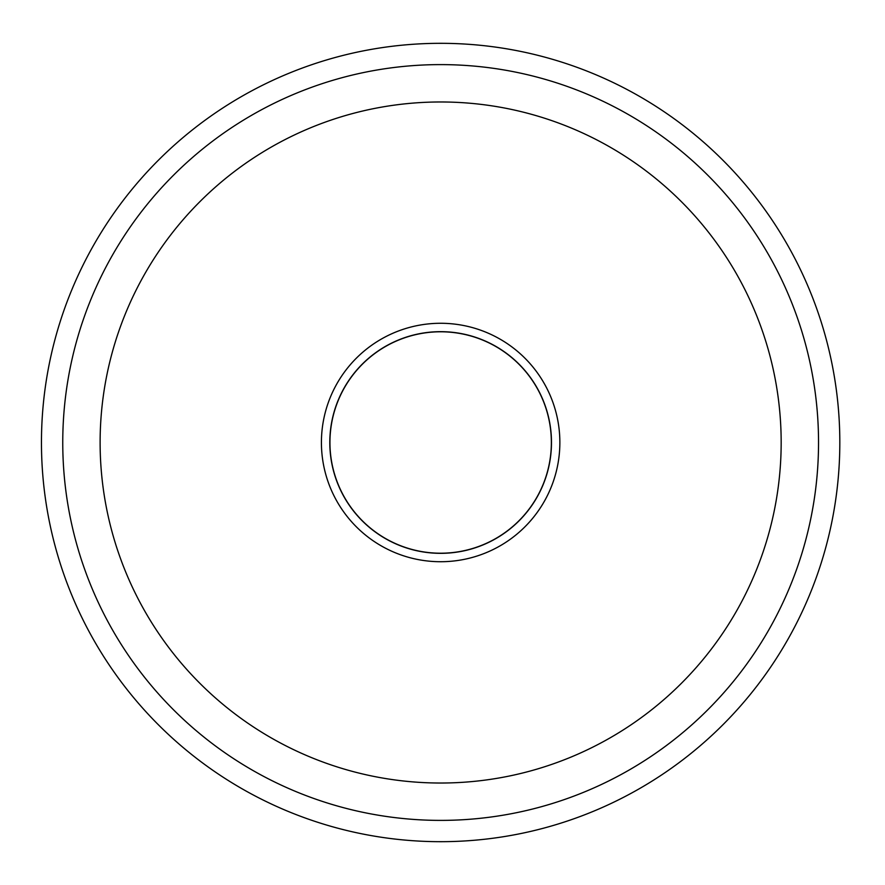 <?xml version="1.0" encoding="UTF-8"?>
<svg xmlns="http://www.w3.org/2000/svg" width="885" height="885" viewBox="0 0 885 885"><rect width="100%" height="100%" fill="white"/><g stroke="black" fill="none" stroke-linecap="round" stroke-linejoin="round"><path stroke-width="1.33" d="M329.939 442.5A110.702 110.702 0 0 0 495.998 538.379A110.702 110.702 0 0 0 495.998 346.621A110.702 110.702 0 0 0 329.939 442.5M839.821 442.5A399.179 399.179 0 0 1 241.052 788.203A399.179 399.179 0 0 1 241.052 96.797A399.179 399.179 0 0 1 839.821 442.5M559.862 442.5A119.221 119.221 0 0 0 381.026 339.254A119.221 119.221 0 0 0 381.026 545.746A119.221 119.221 0 0 0 559.862 442.5M781.167 442.5A340.526 340.526 0 0 0 270.379 147.596A340.526 340.526 0 0 0 270.379 737.404A340.526 340.526 0 0 0 781.167 442.5A340.526 340.526 0 0 0 440.641 101.974A340.526 340.526 0 0 0 100.116 442.5A340.526 340.526 0 0 0 440.641 783.026A340.526 340.526 0 0 0 781.167 442.5M818.536 442.5A377.895 377.895 0 0 0 251.694 115.238A377.895 377.895 0 0 0 251.694 769.762A377.895 377.895 0 0 0 818.536 442.5M551.477 442.5A110.835 110.835 0 0 1 440.641 553.335A110.835 110.835 0 0 1 329.806 442.5A110.835 110.835 0 0 1 440.641 331.665A110.835 110.835 0 0 1 551.477 442.5"/></g></svg>
